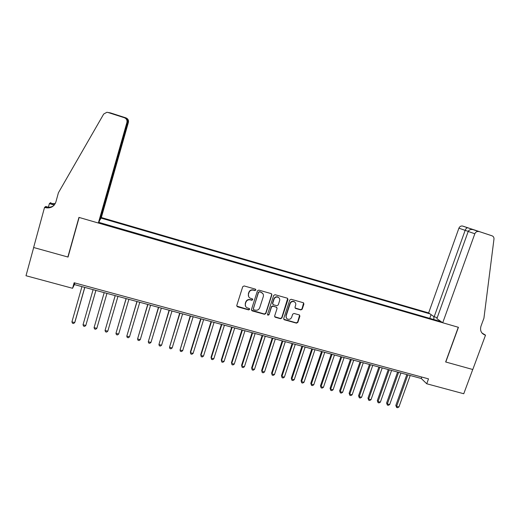 <?xml version="1.0" encoding="UTF-8"?>
<svg xmlns="http://www.w3.org/2000/svg" width="520" height="520" viewBox="0 0 520 520"><rect width="100%" height="100%" fill="white"/><g stroke="black" fill="none" stroke-linecap="round" stroke-linejoin="round"><path stroke-width="0.78" d="M255.833 290.056L255.333 289.12L244.127 285.942L242.736 286.689L236.775 305.481L237.504 306.813L248.677 309.907L249.645 309.387L249.301 308.522L246.981 307.769C245.505 306.839 244.978 305.513 245.394 303.803L245.895 302.244C246.74 300.287 248.216 299.488 250.322 299.858L251.764 300.261L252.733 299.741L252.369 298.864L250.153 298.155C248.612 297.226 248.06 295.88 248.482 294.125L248.983 292.558C249.834 290.589 251.31 289.796 253.416 290.167L254.865 290.576L255.833 290.056M248.651 296.627L248.346 293.872L248.846 292.305C249.697 290.342 251.173 289.549 253.273 289.926L254.716 290.329L255.684 289.809L255.678 289.328M236.769 306.092L248.541 309.634L249.516 308.704M245.511 306.183L245.264 303.537L245.758 301.983C246.61 300.021 248.079 299.228 250.179 299.598L251.622 300.001L252.59 299.039M300.846 309.933L302.204 309.199L303.914 304.018L303.381 302.757L291.135 299.273L289.764 300.014L283.706 318.5L284.193 319.728L296.471 323.147L297.83 322.413L299.884 316.199L299.383 314.958L294.041 313.45L292.682 314.184L291.661 317.278C290.778 319.118 289.387 319.709 287.495 319.039C286.253 318.286 285.812 317.187 286.175 315.75L290.167 303.589C291.018 301.782 292.377 301.178 294.236 301.762C295.562 302.51 296.036 303.635 295.659 305.136L294.996 307.164L295.51 308.418L300.846 309.933L300.632 309.66L301.99 308.925L303.622 302.913M72.579 288.294L26 275.736L33.683 247.514L68.042 257.062L79.125 217.451L458.289 327.269L445.647 361.972L472.745 369.499L463.756 393.744L426.738 383.767L428.512 378.872L74.139 282.763L72.579 288.294L74.386 284.577L421.265 378.488L426.738 383.767M271.856 294.938L271.154 293.605L258.824 290.108L257.439 290.856L251.446 309.55L252.161 310.875L264.466 314.281L265.837 313.541L271.856 294.938L271.635 293.904M275.054 294.71L287.267 298.175L287.963 299.5L281.905 318L280.547 318.734L275.132 317.213L274.638 315.985L277.082 308.477L276.387 307.158L272.916 306.189L271.544 306.93L269.002 314.756L267.897 315.218L267.553 314.353L273.676 295.451L275.054 294.71M437.223 317.661L434.161 316.778L428.643 312.917L101.335 217.542L128.407 122.323L127.569 122.278M430.06 313.911L101.036 218.088M98.683 222.417L441.168 321.678M429.988 318.435L98.728 222.326M74.841 282.952L74.386 284.577M421.779 377.046L421.265 378.488M439.322 320.385L438.718 320.964M433.882 319.566L433.823 316.537M429.774 318.279L431.08 314.62M251.446 310.206L264.303 314.002L265.675 313.261L271.687 294.684M259.506 291.896L258.538 292.416L253.279 308.815L253.624 309.686L255.294 310.167C257.381 310.531 258.85 309.738 259.695 307.788L263.302 296.595C263.738 294.801 263.159 293.449 261.579 292.533L259.356 291.649L258.538 292.416M253.266 309.238L258.388 292.168M262.873 293.637L261.027 292.325M259.356 291.649L260.871 292.078M274.664 316.7L280.365 318.454L281.723 317.714L287.703 298.428M276.868 307.457L272.747 305.923L271.375 306.657L269.002 314.756M267.547 314.795L268.84 314.476M279.63 300.671C279.994 299.169 279.519 298.038 278.194 297.284C276.308 296.673 274.937 297.278 274.086 299.104L272.682 303.42L273.383 304.74L276.855 305.714L278.226 304.974L279.63 300.671M279.175 298.058L278.018 297.031C276.133 296.419 274.762 297.024 273.91 298.844L274.086 299.104M272.721 304.174L272.512 303.154L273.91 298.844M295.055 307.97L300.632 309.66M295.132 302.432L294.034 301.502C292.175 300.918 290.823 301.522 289.971 303.322L290.167 303.589M286.403 318.006L285.987 315.471L289.971 303.322M283.738 319.235L296.27 322.861L297.622 322.127L299.624 315.127M81.945 286.624L71.922 321.867L74.711 322.589L74.991 321.867L84.819 287.397M71.922 321.867L72.462 323.219L73.573 323.512L74.711 322.589L84.741 287.378M99.918 219.609L127.829 122.356C128.206 120.374 127.504 118.898 125.716 117.93L116.695 115.141M100.172 219.681L101.335 217.542M67.86 257.01L78.943 217.399L98.352 223.022L126.926 122.408C127.316 120.192 126.458 118.632 124.352 117.715L107.972 112.456L106.88 112.275L103.701 114.042L58.416 192.758L55.874 202.014C54.028 206.758 50.466 208.631 45.201 207.63L44.532 207.435L33.624 247.5L67.86 257.01L68.205 256.471M124.352 117.715L115.141 114.641L125.977 117.891L110.507 112.918L107.972 112.456M48.38 207.233L49.374 203.606L50.486 202.722L51.116 202.911L50.284 203.573L54.483 204.796M44.532 207.435L45.754 206.466L48.464 207.253M98.352 223.022L99.599 220.733L127.543 122.376L126.926 122.408M54.282 205.036L49.374 203.606M109.577 112.749L110.507 112.918M125.977 117.891C127.966 118.755 128.778 120.231 128.407 122.323M53.736 205.621C51.454 207.207 48.919 207.63 46.118 206.895L45.201 207.63M55.289 203.528L50.284 203.573M124.898 117.773C127.023 118.69 127.907 120.224 127.543 122.376M442.722 322.757L474.825 233.772L468.201 231.446L436.865 318.663L442.722 322.757L458.432 327.314L445.79 362.011L472.791 369.512L485.518 335.16L481.916 332.95M428.643 312.917L458.906 228.176C459.635 226.551 460.824 225.83 462.469 226.018L492.037 235.814C493.435 236.379 494.078 237.464 493.974 239.077L483.932 318.188L480.987 326.151C479.856 330.245 481.046 333.144 484.549 334.854L485.518 335.16M462.755 226.089L492.037 235.814M434.161 316.778L465.147 230.367L458.906 228.176M478.862 231.582L478.569 231.504C476.847 231.309 475.599 232.069 474.825 233.772M482.235 333.313L485.004 335.01M467.779 227.806L467.623 227.773C466.642 227.851 465.816 228.722 465.147 230.367L468.234 231.355M475.553 230.302L475.15 230.289M473.479 229.749L473.057 229.625C470.606 229.216 468.988 229.821 468.201 231.446M93.106 289.647L83.038 324.76L85.8 325.481L95.914 290.407M83.038 324.76L83.551 326.105L84.656 326.391L85.8 325.481L95.888 290.394M104.195 292.65L94.075 327.632L96.831 328.347L106.958 293.397M96.831 328.347L95.674 329.257L94.575 328.971L94.075 327.632M115.18 295.62L105.053 330.486L107.783 331.201L117.962 296.374M115.219 295.633L105.053 330.486L105.534 331.819L106.626 332.105L107.783 331.201M126.094 298.578L115.96 333.326L118.677 334.035L128.901 299.338M126.178 298.597L115.96 333.326L116.422 334.646L117.507 334.932L118.677 334.035M136.942 301.509L126.802 336.147L129.506 336.85L139.776 302.276M137.066 301.542L126.802 336.147L127.244 337.46L128.323 337.74L129.506 336.85M147.726 304.434L137.579 338.956L140.263 339.651L150.579 305.208M147.888 304.473L137.579 338.956L138.008 340.262L139.081 340.535L140.263 339.651M158.444 307.333L148.291 341.744L150.963 342.44L161.323 308.113M158.645 307.385L148.291 341.744L148.701 343.038L149.767 343.317L150.963 342.44M169.097 310.219L158.938 344.513L161.59 345.202L171.997 311.006M169.338 310.284L158.938 344.513L159.328 345.8L160.388 346.079L161.59 345.202M179.686 313.086L169.526 347.269L172.159 347.951L182.611 313.878M179.966 313.157L169.526 347.269L169.897 348.55L170.95 348.822L172.159 347.951M190.216 315.933L180.044 350.006L182.663 350.688L193.161 316.732M190.528 316.017L180.044 350.006L180.401 351.279L181.447 351.553L182.663 350.688M200.681 318.767L190.379 351.923L190.502 352.729L193.108 353.405L203.645 319.572M201.025 318.864L190.502 352.729L190.84 353.99L191.88 354.263L193.108 353.405M211.081 321.581L200.739 354.621L200.902 355.433L203.489 356.109L214.065 322.394M211.464 321.685L200.902 355.433L201.221 356.694L202.254 356.96L203.489 356.109M221.416 324.382L211.036 357.305L211.237 358.124L213.811 358.793L224.425 325.195M221.839 324.5L211.237 358.124L211.542 359.372L212.569 359.638L213.811 358.793M231.699 327.164L221.28 359.976L221.507 360.802L224.068 361.465L234.728 327.983M232.154 327.288L221.507 360.802L221.8 362.037L221.28 359.976M224.068 361.465L222.82 362.303L221.8 362.037M241.917 329.933L231.458 362.629L231.725 363.46L234.267 364.117L244.966 330.759M242.411 330.064L231.725 363.46L231.998 364.689L231.458 362.629M234.267 364.117L233.012 364.956L231.998 364.689M252.077 332.683L241.579 365.261L241.878 366.1L244.406 366.756L255.138 333.515M252.603 332.826L241.878 366.1L242.131 367.328L241.579 365.261M244.406 366.756L243.145 367.588L242.131 367.328M262.171 335.413L251.641 367.881L251.972 368.726L254.488 369.382L265.258 336.251M262.736 335.569L251.972 368.726L252.213 369.947L251.641 367.881M254.488 369.382L253.214 370.207L252.213 369.947M272.214 338.137L261.644 370.487L262.008 371.339L264.511 371.988L275.32 338.975M272.812 338.293L262.008 371.339L262.236 372.548L261.644 370.487M264.511 371.988L263.231 372.808L262.236 372.548M282.191 340.834L271.589 373.081L271.986 373.938L274.476 374.582L285.317 341.679M282.822 341.01L271.986 373.938L272.194 375.141L271.589 373.081M274.476 374.582L273.189 375.394L272.194 375.141M292.117 343.525L281.476 375.654L281.905 376.519L284.375 377.163L295.262 344.376M292.78 343.7L281.905 376.519L282.1 377.715L281.476 375.654M284.375 377.163L283.088 377.969L282.1 377.715M301.983 346.197L291.304 378.216L291.772 379.087L294.229 379.724L305.142 347.048M302.679 346.385L291.772 379.087L291.947 380.276L291.304 378.216M294.229 379.724L292.929 380.529L291.947 380.276M311.792 348.849L301.08 380.763L301.574 381.635L304.018 382.272L314.971 349.713M312.52 349.043L301.574 381.635L301.736 382.818L301.08 380.763M304.018 382.272L302.712 383.071L301.736 382.818M321.542 351.488L310.798 383.292L311.324 384.176L313.755 384.807L324.74 352.352M322.303 351.696L311.324 384.176L311.474 385.346L310.798 383.292M313.755 384.807L312.442 385.6L311.474 385.346M331.24 354.113L320.463 385.808L321.022 386.698L323.433 387.329L334.457 354.985M332.033 354.328L321.022 386.698L321.152 387.868L320.463 385.808M323.433 387.329L322.114 388.115L321.152 387.868M340.88 356.726L330.07 388.31L330.655 389.207L333.06 389.831L344.11 357.598M341.705 356.947L330.655 389.207L330.779 390.364L330.07 388.31M333.06 389.831L331.734 390.618L330.779 390.364M350.467 359.32L339.625 390.8L340.243 391.703L342.628 392.321L353.717 360.197M351.319 359.554L340.243 391.703L340.347 392.853L339.625 390.8M342.628 392.321L341.302 393.101L340.347 392.853M359.996 361.901L349.122 393.276L349.772 394.179L352.144 394.797L363.266 362.785M360.88 362.141L349.772 394.179L349.863 395.33L349.122 393.276M352.144 394.797L350.812 395.577L349.863 395.33M369.473 364.468L358.566 395.74L359.249 396.65L361.608 397.26L372.756 365.352M370.39 364.715L359.249 396.65L359.32 397.787L358.566 395.74M361.608 397.26L360.262 398.034L359.32 397.787M378.898 367.016L367.965 398.184L368.667 399.1L371.013 399.711L382.2 367.913M379.841 367.276L368.667 399.1L368.732 400.231L367.965 398.184M371.013 399.711L369.668 400.478L368.732 400.231M388.265 369.551L377.299 400.615L378.04 401.538L380.374 402.149L391.586 370.454M389.24 369.818L378.04 401.538L378.085 402.662L377.299 400.615M380.374 402.149L379.015 402.909L378.085 402.662M397.585 372.073L386.588 403.039L387.354 403.962L389.675 404.567L400.913 372.976M398.587 372.346L387.354 403.962L387.387 405.08L386.588 403.039M389.675 404.567L388.317 405.321L387.387 405.08M406.848 374.582L395.824 405.444L396.617 406.374L398.925 406.978L410.196 375.492M407.882 374.862L396.617 406.374L396.637 407.485L395.824 405.444M398.925 406.978L397.56 407.726L396.637 407.485M482.332 333.418L484.549 334.854M462.469 226.018L467.623 227.773M475.443 230.275L467.662 227.78M480.246 231.92L475.404 230.275M473.057 229.625L478.569 231.504"/></g></svg>
